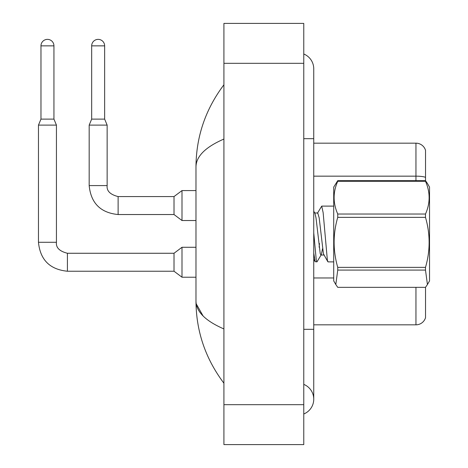 <?xml version="1.0" encoding="UTF-8"?>
<svg xmlns="http://www.w3.org/2000/svg" width="468" height="468" viewBox="0 0 468 468"><rect width="100%" height="100%" fill="white"/><g stroke="black" fill="none" stroke-linecap="round" stroke-linejoin="round"><path stroke-width="0.7" d="M425.535 150.357A9.98 9.98 0 0 0 415.953 143.173A9.98 9.98 0 0 1 425.535 150.357L425.535 180.712L427.43 183.456L425.494 180.66L425.494 181.286L337.744 181.286C332.912 192.155 332.912 203.071 337.744 214.034L337.744 217.357C332.912 233.959 332.912 250.632 337.744 267.374L337.744 270.077L335.808 284.544L337.744 287.34L425.494 287.34L427.43 284.544L425.494 270.077L337.744 270.077M425.535 287.288L425.535 317.643A9.98 9.98 0 0 1 415.953 324.827L313.747 324.827M425.535 177.413A9.98 1.732 180 0 0 415.953 176.161L415.953 143.173L313.747 143.173M425.535 177.553L425.535 180.712M303.767 329.32L313.747 329.32L313.747 68.814A15.97 15.97 0 0 0 303.767 54.007A15.97 15.97 0 0 1 313.747 68.814A15.97 15.97 0 0 0 303.767 54.007M303.767 413.993A15.97 15.97 0 0 0 303.767 384.38A15.97 15.97 0 0 1 303.767 413.993A15.97 15.97 0 0 0 313.747 399.186A15.97 15.97 0 0 1 303.767 413.993M223.92 139.054C205.44 147.075 196.127 156.37 195.975 166.941C196.162 136.679 205.481 109.29 223.92 84.784C205.481 109.296 196.168 136.685 195.975 166.941L195.975 301.059C196.162 331.321 205.481 358.71 223.92 383.216C205.481 358.704 196.168 331.315 195.975 301.059C196.127 311.63 205.44 320.925 223.92 328.945M223.92 444.6L303.767 444.6L303.767 23.4L223.92 23.4L223.92 444.6M223.92 105.084L223.92 130.11M223.92 337.206L223.92 362.905M203.083 315.964L196.203 303.802M427.459 183.509L429.53 187.089L429.53 280.911L427.43 284.544M337.744 214.034L425.494 214.034L425.494 217.357L337.744 217.357M337.744 267.374L425.494 267.374C430.326 250.772 430.326 234.099 425.494 217.357M425.494 267.374L425.494 270.077M337.744 181.286L337.744 180.66L333.713 187.089L333.713 280.911L335.808 284.544M333.713 261.887L328.056 261.887L327.372 260.226L323.148 212.683L321.721 206.113L317.427 213.25M322.522 248.795L321.288 254.715L316.965 261.887L315.128 261.671L313.747 253.042M319.451 243.477L319.141 247.209M316.965 261.887L316.28 260.226L313.747 232.865M337.744 180.66L425.494 180.66M425.494 214.034C430.326 203.165 430.326 192.243 425.494 181.286M321.288 254.715L320.925 255.025L320.241 253.773L316.017 217.924L314.952 213.285L313.747 211.232M327.799 261.671L323.411 253.773L319.188 217.924L317.76 212.975L314.59 212.975M53.943 119.118L40.968 119.118L40.968 45.858A6.488 6.488 0 0 1 47.455 39.37A6.488 6.488 0 0 1 53.943 45.858L53.943 119.118L56.435 125.108L56.435 242.284C55.832 247.607 59.494 251.269 67.415 253.264L67.415 271.229C49.854 269.492 40.207 259.845 38.47 242.284L38.47 125.108L56.435 125.108M174.014 262.244L174.014 271.229L67.415 271.229C49.854 269.492 40.207 259.845 38.47 242.284L56.435 242.284C55.832 247.607 59.494 251.269 67.415 253.264C59.494 251.269 55.832 247.607 56.435 242.284C55.832 247.607 59.494 251.269 67.415 253.264C59.494 251.269 55.832 247.607 56.435 242.284C55.832 247.607 59.494 251.269 67.415 253.264C59.494 251.269 55.832 247.607 56.435 242.284C55.832 247.607 59.494 251.269 67.415 253.264L174.014 253.264L174.014 262.244M174.014 253.264L181.999 247.274L181.999 277.22L195.975 277.22M104.645 119.118L91.669 119.118L91.669 45.858A6.488 6.488 0 0 1 98.157 39.37A6.488 6.488 0 0 1 104.645 45.858L104.645 119.118L107.143 125.108L89.177 125.108L89.177 185.591L107.125 185.591M107.143 125.108L107.143 185.591C106.534 190.915 110.196 194.577 118.117 196.572C110.196 194.577 106.534 190.915 107.143 185.591C106.534 190.915 110.196 194.577 118.117 196.572C110.196 194.577 106.534 190.915 107.143 185.591C106.534 190.915 110.196 194.577 118.117 196.572C110.196 194.577 106.534 190.915 107.143 185.591C106.534 190.915 110.196 194.577 118.117 196.572L174.014 196.572L174.014 214.537L118.117 214.537L118.117 196.589M174.014 196.572L181.999 190.581L181.999 220.527L195.975 220.527M415.953 180.66L415.953 176.161L313.747 176.161M415.953 324.827L415.953 287.34M333.713 277.969L313.747 277.969M303.767 138.68L313.747 138.68M223.92 404.674L303.767 404.674M223.92 63.326L303.767 63.326M40.968 45.858L53.943 45.858M91.669 45.858L104.645 45.858M313.747 329.32L313.747 399.186M223.92 84.784L221.218 88.423M89.177 185.591C90.909 203.153 100.561 212.8 118.117 214.537C100.561 212.8 90.909 203.153 89.177 185.591C90.909 203.153 100.561 212.8 118.117 214.537C100.561 212.8 90.909 203.153 89.177 185.591C90.909 203.153 100.561 212.8 118.117 214.537C100.561 212.8 90.909 203.153 89.177 185.591C90.909 203.153 100.561 212.8 118.117 214.537M38.47 242.284C40.207 259.845 49.854 269.492 67.415 271.229C49.854 269.492 40.207 259.845 38.47 242.284C40.207 259.845 49.854 269.492 67.415 271.229C49.854 269.492 40.207 259.845 38.47 242.284C40.207 259.845 49.854 269.492 67.415 271.229C49.854 269.492 40.207 259.845 38.47 242.284M321.721 206.113L333.713 206.113M320.925 255.025L324.096 255.025M313.747 259.307L315.128 261.671M174.014 271.229L181.999 277.22M181.999 247.274L195.975 247.274M40.968 119.118L38.47 125.108M174.014 214.537L181.999 220.527M91.669 119.118L89.177 125.108M181.999 190.581L195.975 190.581"/></g></svg>
